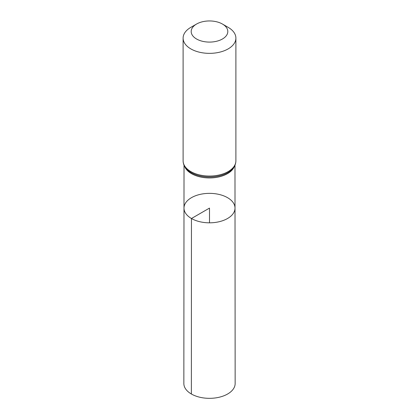 <?xml version="1.0" encoding="UTF-8"?>
<svg xmlns="http://www.w3.org/2000/svg" width="419" height="419" viewBox="0 0 419 419"><rect width="100%" height="100%" fill="white"/><g stroke="black" fill="none" stroke-linecap="round" stroke-linejoin="round"><path stroke-width="0.63" d="M191.457 218.509A25.517 14.733 180 0 1 183.983 208.081A25.517 14.733 180 0 1 209.5 193.358A25.517 14.733 180 0 1 235.017 208.081A25.517 14.733 180 0 1 219.268 221.698A25.517 14.733 180 0 1 191.457 218.509A25.517 14.733 180 0 1 183.983 208.081L183.852 383.521A25.648 14.806 180 0 0 191.363 393.996A25.648 14.806 180 0 0 219.32 397.207A25.648 14.806 180 0 0 235.148 383.521L235.017 208.081A25.517 14.733 180 0 1 219.268 221.698A25.517 14.733 180 0 1 191.457 218.509M196.553 38.993A18.31 10.569 180 0 1 196.553 24.045A18.31 10.569 180 0 1 222.447 24.045A18.31 10.569 180 0 1 222.447 38.993A18.31 10.569 180 0 1 196.553 38.993M222.447 24.045L228.161 27.345A26.392 15.236 180 0 1 235.892 38.119A26.392 15.236 180 0 1 219.598 52.197A26.392 15.236 180 0 1 190.839 48.897A26.392 15.236 180 0 1 183.108 38.119A26.392 15.236 180 0 1 190.839 27.345L196.553 24.045M209.5 222.819L209.5 208.091L191.457 218.509L191.363 393.996M234.436 166.27A25.48 14.712 180 0 1 216.759 177.342A25.48 14.712 180 0 1 191.483 173.639A25.48 14.712 180 0 1 184.564 166.27M190.839 171.591A26.392 15.236 180 0 1 183.108 160.817C183.161 163.918 184.376 166.715 186.743 169.213A25.936 14.974 180 0 0 191.158 172.612A25.936 14.974 180 0 0 232.257 169.213C234.624 166.715 235.839 163.918 235.892 160.817A26.392 15.236 180 0 1 219.598 174.896A26.392 15.236 180 0 1 190.839 171.591M184.02 165.149L183.983 208.081M234.98 165.149L235.017 208.081M183.108 38.119L183.108 160.817M235.892 38.119L235.892 160.817"/></g></svg>
